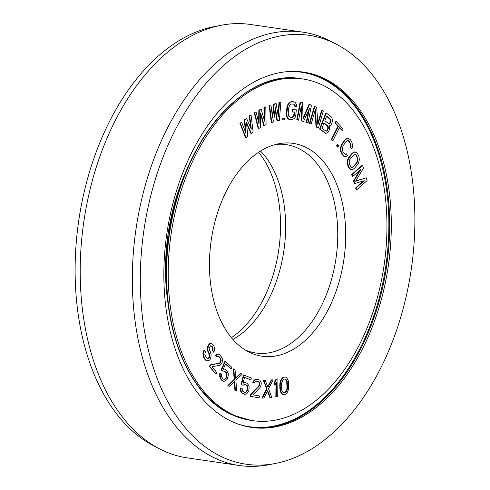 <?xml version="1.0" encoding="UTF-8"?>
<svg xmlns="http://www.w3.org/2000/svg" width="490" height="490" viewBox="0 0 490 490"><rect width="100%" height="100%" fill="white"/><g stroke="black" fill="none" stroke-linecap="round" stroke-linejoin="round"><path stroke-width="0.73" d="M218.221 354.19L216.409 354.497L215.569 355.52L216.433 356.598L218.583 356.199L220.292 357.835L221.168 360.493L220.678 362.465L219.667 363.274L210.688 364.946L209.849 366.489L216.035 374.268L216.868 372.725L212.06 366.673L220.022 365.277L222.043 363.145L222.515 359.593L222.166 358.11L220.61 355.642L219.244 354.442L218.221 354.19L216.868 354.564L216.029 355.581L216.886 356.665M215.569 355.52L216.029 355.581M234.183 415.214A172.67 107.635 98.3 0 0 252.509 420.622A172.67 107.635 98.3 0 0 381.447 280.421A172.67 107.635 98.3 0 0 320.981 84.347A172.67 107.635 -81.7 0 0 302.655 78.945A172.67 107.635 -81.7 0 0 173.717 219.14A172.67 107.635 -81.7 0 0 234.183 415.214M250.549 352.818A107.543 67.038 -81.7 0 1 248.161 351.649A107.543 67.038 -81.7 0 1 211.257 240.045A107.543 67.038 -81.7 0 1 278.669 143.754A107.543 67.038 -81.7 0 1 304.615 146.749A107.543 67.038 98.3 0 1 340.134 278.069A107.543 67.038 98.3 0 1 250.549 352.818M246.55 123.407L250.905 133.409L253.146 132.079L251.027 114.936L249.692 115.983L251.339 129.09L246.574 118.427L244.792 119.829L245.998 133.286L241.674 122.273L240.339 123.321L246.017 137.672L247.799 136.275L246.427 122.145L251.364 133.476M251.027 114.936L249.239 115.916L250.721 127.7M246.574 118.427L244.339 119.762L245.417 131.798M241.674 122.273L239.886 123.253L245.564 137.604L246.017 137.672M210.62 345.811L211.662 346.387L212.562 347.906L212.525 350.816L213.879 352.396L214.589 349.437L213.995 346.05L212.458 344.054L210.137 343.704L208.483 345.677L207.729 349.168L208.366 352.028L209.677 354.827L209.487 357.486L208.06 358.649L206.449 357.718L204.838 354.411L205.365 351.728L204.471 350.209L203.381 353.731L204.128 357.369L205.322 359.391L207.233 360.83L209.634 360.113L210.571 358.723L211.178 354.981L210.394 351.869L209.493 350.356L209.157 348.004L210.657 345.775L212.121 346.454L213.021 347.974L212.979 350.877L213.879 352.396M211.484 343.6L209.683 343.637L207.429 346.975L207.497 350.668L208.807 353.474L209.291 356.077L209.028 357.418L207.674 358.558M204.471 350.209L204.012 350.142L203.411 351.514L202.921 353.664L203.111 355.758L204.869 359.323L205.806 360.309L207.233 360.83M218.197 356.187L219.839 357.767L220.531 359.158L220.218 362.398L219.208 363.206L210.228 364.879L209.395 366.422L216.035 374.268M223.954 370.997L225.731 372.32L226.637 374.556L226.061 377.759L224.628 379.236L223.979 379.34M220.31 373.025L219.857 372.957L219.667 374.648L220.188 378.396L222.142 380.669L223.238 381.22L225.082 381.165L227.329 379.04L228.236 375.683L228.242 373.815L226.907 370.716L224.659 369.111L223.275 369.227L225.571 363.88L231.109 369.001L231.825 367.329L225.339 361.332L221.603 370.017L222.938 371.249L224.132 370.954L226.19 372.388L227.091 374.623L226.803 377.159L225.896 378.654L224.224 379.438L223.318 379.07L221.554 376.969L221.456 374.084L220.31 373.025L220.12 374.715L220.641 378.464L222.601 380.736L223.697 381.287M224.659 369.111L223.324 369.117M225.467 364.137L231.109 369.001M225.339 361.332L224.879 361.265L221.149 369.95L222.938 371.249M260.613 114.44L263.767 125.563L266.088 124.662L265.8 106.82L264.404 107.543L264.655 121.195L261.146 109.227L259.284 110.195L259.069 124.086L256.025 111.879L254.629 112.602L258.64 128.515L260.502 127.553L260.625 112.945L264.226 125.63M265.8 106.82L263.951 107.475L264.171 119.542M261.146 109.227L258.83 110.128L258.634 122.359M256.025 111.879L254.175 112.535L258.181 128.447L258.64 128.515M275.086 108.89L276.985 120.877L279.337 120.442L280.886 102.355L279.465 102.729L278.308 116.577L276.152 103.611L274.253 104.113L272.618 118.09L270.933 104.995L269.512 105.374L271.754 122.457L273.647 121.949L275.264 107.23L277.438 120.944M280.886 102.355L279.012 102.667L278.002 114.734M276.152 103.611L273.8 104.045L272.379 116.197M270.933 104.995L269.059 105.307L271.295 122.39L271.754 122.457M284.39 117.943L282.755 118.01L282.669 119.903L283.122 119.97L284.31 119.836L284.39 117.943L283.208 118.078L283.122 119.97M296.315 109.815L292.346 109.668L292.12 111.947L294.686 112.063L294.392 115.095L293.265 116.975L290.184 117.288L288.659 116.112L288.212 113.441L288.769 107.745L289.731 105.105L291.483 104.003L293.59 104.045L295.121 105.221L295.243 106.367L296.646 106.397L296.603 104.493L294.949 102.177L291.709 101.724L290.497 102.079L289.486 102.814L287.783 105.822L286.809 113.404L287.177 116.841L287.967 118.378L289.964 119.566L292.071 119.609L294.288 118.519L295.372 117.018L295.758 115.505L296.315 109.815L292.8 109.736L292.579 112.014M294.227 112.051L293.59 116.167L291.838 117.269L290.049 117.226M293.271 104.039L294.037 104.382L294.79 106.299L295.243 106.367M293.816 101.773L291.25 101.657L289.033 102.747L287.949 104.248L286.907 107.647L286.35 113.343L286.717 116.773L288.371 119.088L289.964 119.566M308.571 110.293L306.281 122.255L308.1 122.684L311.469 105.068L309.435 104.535L303.022 119.376L302.642 102.747L300.603 102.214L297.228 119.823L298.588 120.179L301.246 106.318L301.76 121.012L303.567 121.489L309.392 108.462L306.74 122.322L308.1 122.684M309.435 104.535L308.976 104.468L302.998 118.311M300.603 102.214L300.15 102.147L296.775 119.756L298.588 120.179M300.86 108.321L301.301 120.95L303.567 121.489M326.297 113.019L325.838 112.951L319.584 129.078L325.464 133.347L327.112 133.023L328.833 131.253L329.703 128.349L329.372 125.838L331.032 124.919L331.626 124.05L332.361 121.489L332.3 119.64L331.908 117.974L331.05 116.834L326.297 113.019L320.043 129.146L325.917 133.415M315.07 110.636L316.013 126.928L318.396 128.013L323.333 111.016L322.053 110.342L317.851 124.803L316.718 107.512L314.794 106.495L309.852 123.486L311.132 124.166L315.444 109.344L316.473 126.996L318.396 128.013M322.053 110.342L321.599 110.275L317.759 123.468M314.794 106.495L314.341 106.428L309.398 123.419L311.132 124.166M336.33 121.465L335.871 121.398L335.08 122.996L337.953 126.212L331.313 139.619L332.845 140.893L339.484 127.486L342.357 130.708L343.147 129.109L336.33 121.465L335.54 123.064L338.412 126.279L331.767 139.687L332.845 140.893M339.343 127.774L342.357 130.708M337.855 144.538L337.396 144.47L336.532 145.971L337.818 147.172L338.682 145.671L337.855 144.538L336.991 146.038L337.818 147.172M346.43 153.805L345.72 154.393L344.103 153.48L342.749 151.22L342.253 148.623L343.11 145.91L345.909 141.708L347.673 140.501L349.284 141.42L351.06 144.967L350.73 147.368L351.636 148.874L352.414 147.227L352.561 145.101L351.765 142.002L350.411 139.742L348.488 138.321L347.141 138.437L345.009 140.201L342.204 144.403L340.973 147.674L341.058 151.361L342.982 155.159L344.899 156.579L346.252 156.463L347.337 155.312L346.43 153.805L345.303 154.295M347.606 140.526L348.831 141.353L350.191 143.613L350.681 146.21L350.27 147.3L351.636 148.874M348.488 138.321L346.687 138.37L344.55 140.134L341.751 144.336L340.519 147.606L340.372 149.732L341.169 152.831L343.472 156.065L344.899 156.579M356.144 152.151L354.368 151.912L352.139 153.241L349.052 156.88L347.569 159.924L347.337 163.666L348.751 167.623L350.491 169.467L352.267 169.705L354.497 168.376L358.49 163.237L359.384 159.581L358.882 156.279L357.057 152.806L354.821 151.98L352.598 153.309L348.604 158.448L348.029 159.991L347.79 163.734L349.205 167.69L350.944 169.534M363.5 180.939L355.618 187.921L356.175 189.826L356.634 189.893L367.09 180.639L366.244 177.778L355.501 181.282L363.439 168.248L362.6 165.387L352.145 174.642L352.708 176.547L360.934 169.264L354.013 181L354.76 183.542L364.303 180.706L356.071 187.989L356.634 189.893M366.244 177.778L355.666 181.012M362.6 165.387L362.147 165.32L351.685 174.575L352.249 176.48L352.708 176.547M359.899 170.183L353.56 180.933L354.307 183.474L354.76 183.542M234.263 381.949L234.912 390.077L236.615 390.934L235.886 380.173L242.103 374.256L240.86 373.466L235.733 378.36L235.047 369.766L233.797 368.97L234.643 379.382L228.309 385.648L229.553 386.438L234.679 381.551L235.365 390.144L236.615 390.934M240.86 373.466L240.4 373.398L235.696 377.888M233.797 368.97L233.344 368.903L234.183 379.315L227.85 385.581L229.553 386.438M240.762 388.019L240.308 387.951L240.394 389.599L241.546 392.87L244.345 394.248L245.539 394.309L246.905 393.629L248.804 390.732L249.153 387.235L248.84 385.501L246.985 383.168L244.467 382.598L243.101 383.278L244.51 377.367L250.911 379.848L251.352 377.998L243.842 375.089L241.558 384.693L243.101 385.293L244.247 384.527L246.543 385.011L247.83 386.72L248.001 388L247.297 390.959L246.593 391.896L244.786 392.404L242.666 391.179L242.091 388.533L240.762 388.019L241.166 391.406L242.005 392.937L244.345 394.248M245.662 382.653L244.014 382.531L243.181 382.941M244.486 377.465L250.911 379.848M243.842 375.089L243.389 375.022L241.098 384.626L243.101 385.293M244.957 384.509L246.887 385.661L247.505 389.127L246.139 391.829L244.59 392.331M257.519 379.346L255.394 379.382L254.359 379.977L253.201 381.33L252.736 382.8L254.341 383.064L255.786 381.373L257.911 381.355L259.571 382.8L259.737 384.766L259.045 386.2L251.125 394.53L250.831 396.416L259.106 397.837L259.4 395.951L252.969 394.842L260.012 387.529L261.115 385.005L261.243 382.702L259.755 380.124L257.519 379.346L255.847 379.45L253.655 381.398L253.189 382.868L254.341 383.064M256.956 381.202L258.549 381.863L259.118 382.733L259.284 384.705L258.585 386.132L250.672 394.462L250.378 396.349L259.106 397.837M277.928 378.899L276.048 379.101L274.596 382.01L274.559 385.024L275.013 385.091L276.47 382.182L276.293 396.876L277.714 396.606L277.928 378.899L276.507 379.168L275.049 382.077L275.013 385.091M275.999 383.119L275.839 396.808L276.293 396.876M273.175 379.909L271.76 379.958L267.938 387.302L265.17 380.216L263.755 380.271L267.117 388.846L262.444 398.107L263.859 398.052L267.687 390.714L270.449 397.8L271.864 397.745L268.532 388.791L273.175 379.909L271.307 379.897L267.724 386.763M265.17 380.216L263.302 380.203L266.664 388.778L261.991 398.039L262.444 398.107M267.442 391.185L269.996 397.733L270.449 397.8M285.523 377.086L283.63 377.122L282.228 377.962L280.439 380.816L279.857 383.652L279.864 388.925L281.021 393.066L283.018 394.658L284.911 394.628L286.313 393.788L287.44 392.282L288.5 389.293L288.677 382.825L288.059 380.013L286.754 377.808L285.523 377.086L284.084 377.19L282.681 378.029L280.899 380.883L280.164 385.655L280.648 390.769L281.481 393.127L283.477 394.726M323.939 123.125L327.792 126.665L327.718 128.858L326.726 130.763L326.083 131.118M326.597 116.259L330.456 119.805L330.382 121.998L328.882 123.909M354.932 154.221L356.193 155.385L357.192 157.67L357.449 160.401L356.377 162.956L353.29 166.6L351.704 167.396M285.027 379.027L286.711 381.373L287.048 388.423L285.535 391.945L283.52 392.723M231.396 337.677A107.543 67.038 98.3 0 0 278.743 249.955A107.543 67.038 98.3 0 0 258.604 152.323M232.879 339.417A105.289 65.629 98.3 0 0 283.869 250.702A105.289 65.629 98.3 0 0 260.521 151.085M275.38 144.513A105.289 65.629 -81.7 0 1 286.356 144.654A105.289 65.629 -81.7 0 1 297.528 147.949A105.289 65.629 98.3 0 1 334.401 267.509A105.289 65.629 98.3 0 1 255.78 352.996A105.289 65.629 98.3 0 1 245.227 349.976M239.886 123.253L240.339 123.321M244.339 119.762L244.792 119.829M249.239 115.916L249.692 115.983M326.689 116.032L330.909 119.872L330.572 122.751L329.311 123.988L324.821 120.834L326.689 116.032M328.178 128.925L327.179 130.83L326.518 131.197L325.789 131.063L322.028 128.043L324.025 122.892L327.786 125.912L328.38 127.737L328.178 128.925L327.718 128.858M356.653 155.453L357.939 159.121L357.535 161.767L353.743 166.661L351.93 167.507L350.442 166.232L349.444 163.948L349.186 161.216L349.554 159.918L354.295 154.338L355.948 154.552L356.653 155.453L356.193 155.385M281.364 385.63L281.493 383.327L283.006 379.805L284.175 379.046L285.37 379.021L287.171 381.441L287.501 388.49L286.662 391.032L284.825 392.772L283.624 392.796L282.883 392.288L281.83 390.377L281.364 385.63M254.175 112.535L254.629 112.602M258.83 110.128L259.284 110.195M263.951 107.475L264.404 107.543M269.059 105.307L269.512 105.374M273.8 104.045L274.253 104.113M279.012 102.667L279.465 102.729M282.755 118.01L283.208 118.078M288.371 119.088L288.831 119.156M287.507 118.311L287.967 118.378M286.717 116.773L287.177 116.841M286.399 115.242L286.858 115.309M286.35 113.343L286.809 113.404M286.907 107.647L287.367 107.714M287.33 105.754L287.783 105.822M287.949 104.248L288.402 104.315M289.033 102.747L289.486 102.814M290.043 102.012L290.497 102.079M291.25 101.657L291.709 101.724M294.661 105.154L295.121 105.221M294.037 104.382L294.49 104.45M291.838 117.269L292.291 117.331M292.812 116.908L293.265 116.975M293.59 116.167L294.043 116.228M293.933 115.028L294.392 115.095M292.346 109.668L292.8 109.736M306.281 122.255L306.74 122.322M301.301 120.95L301.76 121.012M296.775 119.756L297.228 119.823M309.398 123.419L309.852 123.486M316.013 126.928L316.473 126.996M324.337 132.894L324.796 132.962M319.584 129.078L320.043 129.146M329.99 118.984L330.45 119.052M329.519 123.554L329.978 123.621M330.119 122.684L330.572 122.751M330.382 121.998L330.836 122.065M330.585 120.81L331.038 120.877M330.456 119.805L330.909 119.872M327.32 129.893L327.779 129.954M327.92 127.67L328.38 127.737M327.792 126.665L328.251 126.732M327.332 125.85L327.786 125.912M326.726 130.763L327.179 130.83M331.313 139.619L331.767 139.687M337.953 126.212L338.412 126.279M335.08 122.996L335.54 123.064M336.532 145.971L336.991 146.038M343.472 156.065L343.925 156.132M342.528 155.091L342.982 155.159M341.169 152.831L341.628 152.898M340.605 151.294L341.058 151.361M340.372 149.732L340.832 149.799M340.519 147.606L340.973 147.674M340.966 145.983L341.42 146.051M341.751 144.336L342.204 144.403M344.55 140.134L345.009 140.201M345.634 138.989L346.093 139.056M346.687 138.37L347.141 138.437M350.27 147.3L350.73 147.368M350.681 146.21L351.14 146.277M350.601 144.899L351.06 144.967M350.191 143.613L350.644 143.68M348.831 141.353L349.284 141.42M348.041 140.63L348.5 140.697M349.578 168.811L350.032 168.879M348.751 167.623L349.205 167.69M347.753 165.338L348.206 165.406M347.337 163.666L347.79 163.734M347.245 162.037L347.704 162.104M347.569 159.924L348.029 159.991M348.145 158.38L348.604 158.448M349.052 156.88L349.505 156.947M352.139 153.241L352.598 153.309M353.296 152.31L353.749 152.378M354.368 151.912L354.821 151.98M357.192 157.67L357.645 157.737M355.489 154.485L355.948 154.552M352.341 167.28L352.8 167.347M353.29 166.6L353.743 166.661M356.377 162.956L356.836 163.023M357.075 161.7L357.535 161.767M357.449 160.401L357.902 160.469M357.486 159.054L357.939 159.121M355.618 187.921L356.071 187.989M353.56 180.933L354.013 181M351.685 174.575L352.145 174.642M212.525 350.816L212.979 350.877M212.746 350.001L213.205 350.068M212.825 348.941L213.279 349.009M212.562 347.906L213.021 347.974M211.662 346.387L212.121 346.454M211.031 345.909L211.484 345.977M205.806 360.309L206.259 360.377M204.869 359.323L205.322 359.391M203.668 357.302L204.128 357.369M203.111 355.758L203.564 355.826M202.921 353.664L203.381 353.731M203.411 351.514L203.871 351.575M208.464 358.251L208.924 358.319M209.028 357.418L209.487 357.486M209.291 356.077L209.751 356.144M209.218 354.766L209.677 354.827M208.807 353.474L209.267 353.541M207.913 351.961L208.366 352.028M207.497 350.668L207.956 350.736M207.276 349.101L207.729 349.168M207.429 346.975L207.882 347.043M208.03 345.609L208.483 345.677M208.783 344.495L209.236 344.562M209.683 343.637L210.137 343.704M210.228 364.879L210.688 364.946M209.395 366.422L209.849 366.489M219.208 363.206L219.667 363.274M220.218 362.398L220.678 362.465M220.555 361.785L221.008 361.847M220.708 360.426L221.168 360.493M220.531 359.158L220.984 359.225M219.839 357.767L220.292 357.835M219.153 356.904L219.606 356.971M216.409 354.497L216.868 354.564M221.149 369.95L221.603 370.017M222.142 380.669L222.601 380.736M220.996 379.615L221.456 379.677M220.188 378.396L220.641 378.464M219.661 376.51L220.12 376.577M219.667 374.648L220.12 374.715M224.628 379.236L225.082 379.303M225.437 378.586L225.896 378.654M226.061 377.759L226.515 377.827M226.349 377.092L226.803 377.159M226.588 375.91L227.042 375.977M226.637 374.556L227.091 374.623M226.349 373.362L226.809 373.429M225.731 372.32L226.19 372.388M224.585 371.261L225.045 371.328M234.912 390.077L235.365 390.144M227.85 385.581L228.309 385.648M234.183 379.315L234.643 379.382M241.098 384.626L241.558 384.693M244.014 382.531L244.467 382.598M242.562 393.672L243.022 393.733M241.546 392.87L242.005 392.937M240.706 391.339L241.166 391.406M240.394 389.599L240.853 389.666M245.3 392.306L245.753 392.374M246.139 391.829L246.593 391.896M246.844 390.891L247.297 390.959M247.328 389.869L247.787 389.936M247.505 389.127L247.958 389.195M247.548 387.933L248.001 388M247.37 386.653L247.83 386.72M246.887 385.661L247.34 385.728M246.09 384.95L246.543 385.011M250.672 394.462L251.125 394.53M250.378 396.349L250.831 396.416M258.585 386.132L259.045 386.2M259.284 384.705L259.737 384.766M259.4 383.946L259.853 384.013M259.118 382.733L259.571 382.8M258.549 381.863L259.002 381.93M257.458 381.287L257.911 381.355M252.736 382.8L253.189 382.868M253.201 381.33L253.655 381.398M254.359 379.977L254.812 380.044M255.394 379.382L255.847 379.45M266.664 388.778L267.117 388.846M263.302 380.203L263.755 380.271M271.307 379.897L271.76 379.958M274.596 382.01L275.049 382.077M276.048 379.101L276.507 379.168M279.71 385.587L280.164 385.655M279.864 388.925L280.323 388.993M279.857 383.652L280.311 383.719M280.041 382.457L280.494 382.525M280.439 380.816L280.899 380.883M281.101 379.468L281.554 379.536M282.228 377.962L282.681 378.029M283.63 377.122L284.084 377.19M281.787 393.942L282.24 394.009M281.021 393.066L281.481 393.127M280.482 391.737L280.935 391.804M280.188 390.702L280.648 390.769M284.372 392.704L284.825 392.772M285.535 391.945L285.989 392.006M286.209 390.965L286.662 391.032M287.048 388.423L287.501 388.49M287.177 386.12L287.636 386.187M287.054 383.523L287.507 383.59M286.711 381.373L287.171 381.441M285.664 379.462L286.117 379.53M232.456 421.798A179.542 111.916 98.3 0 0 251.511 427.421A179.542 111.916 98.3 0 0 385.581 281.64A179.542 111.916 98.3 0 0 322.708 77.763A179.542 111.916 -81.7 0 0 303.653 72.14A179.542 111.916 -81.7 0 0 169.583 217.921A179.542 111.916 -81.7 0 0 232.456 421.798M223.103 457.433A216.739 135.105 98.3 0 0 275.392 463.466A216.739 135.105 98.3 0 0 411.251 269.402A216.739 135.105 98.3 0 0 336.881 44.48A216.739 135.105 98.3 0 0 332.061 42.128A216.739 135.105 -81.7 0 0 151.526 192.778A216.739 135.105 -81.7 0 0 223.103 457.433M336.881 44.48L330.983 41.387A218.993 136.508 98.3 0 0 326.107 39.01A218.993 136.508 -81.7 0 0 302.863 32.15A218.993 136.508 -81.7 0 0 139.332 209.965A218.993 136.508 -81.7 0 0 216.023 458.64A218.993 136.508 98.3 0 0 239.267 465.5A218.993 136.508 98.3 0 0 268.851 464.734L275.392 463.466M239.267 465.5L187.137 457.85A218.993 136.508 98.3 0 1 163.893 450.99A218.993 136.508 -81.7 0 1 159.017 448.613A218.993 136.508 -81.7 0 1 83.87 221.351A218.993 136.508 -81.7 0 1 221.149 25.266A218.993 136.508 -81.7 0 1 250.733 24.5L302.863 32.15M159.017 448.613L153.119 445.52A216.739 135.105 -81.7 0 1 78.749 220.598A216.739 135.105 -81.7 0 1 214.608 26.534L221.149 25.266M302.655 78.945L301.025 78.7A172.67 107.635 -81.7 0 0 172.088 218.901A172.67 107.635 -81.7 0 0 232.554 414.975A172.67 107.635 98.3 0 0 250.88 420.383L252.509 420.622M205.782 395.222A172.266 107.383 -81.7 0 1 169.154 233.871A172.266 107.383 -81.7 0 1 250.598 89.842M168.052 303.708A156.518 97.565 -81.7 0 1 188.16 166.661M238.06 424.064A179.138 111.665 98.3 0 0 381.159 290.307A179.138 111.665 98.3 0 0 320.423 77.83A179.138 111.665 -81.7 0 0 289.804 71.497M302.838 72.03A179.542 111.916 -81.7 0 1 321.079 77.524A179.542 111.916 98.3 0 1 384.08 280.758A179.542 111.916 98.3 0 1 250.696 427.298M301.025 78.7C244.081 67.981 180.982 142.559 169.117 234.079C156.445 314.237 184.589 394.952 232.419 414.938L250.88 420.383M187.995 167.041L175.775 199.118L168.15 233.724L165.51 269.059L167.996 303.292"/></g></svg>
